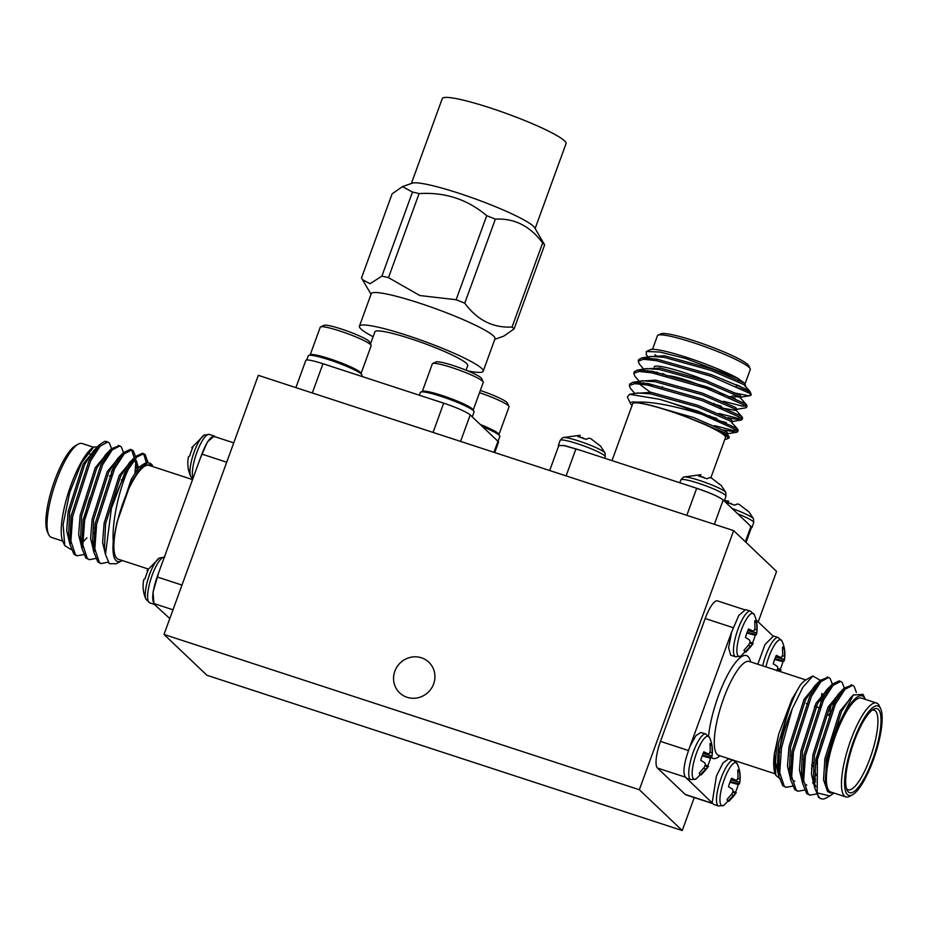 <?xml version="1.0" encoding="UTF-8"?>
<svg xmlns="http://www.w3.org/2000/svg" width="928" height="928" viewBox="0 0 928 928"><rect width="100%" height="100%" fill="white"/><g stroke="black" fill="none" stroke-linecap="round" stroke-linejoin="round"><path stroke-width="1.39" d="M258.32 375.341L733.654 530.619L639.334 789.74L164.012 634.462L258.32 375.341M758.199 621.888L776.562 571.428L733.654 530.619M694.248 797.57L682.254 830.548L206.921 675.271L164.012 634.462M712.692 803.59L685.873 794.832A23.513 6.218 -71.9 0 1 685.189 794.414L712.542 803.346M684.806 776.968L657.453 768.036L685.189 794.414M657.453 768.036A23.513 6.218 -71.9 0 1 660.481 741.379L688.379 750.497M733.097 627.641L705.199 618.524L660.481 741.379M705.199 618.524A23.513 6.218 -71.9 0 1 717.448 600.88L744.279 609.638M682.254 830.548L639.334 789.74M394.841 671.211A21.17 20.254 133.6 0 1 428.84 662.209A21.17 20.254 133.6 0 1 428.922 691.511A21.17 20.254 133.6 0 1 399.666 692.891A21.17 20.254 133.6 0 1 394.841 671.211M402.45 186.632L392.126 193.824L361.526 277.866L362.454 279.664L370.11 283.701L381.884 276.115L412.484 192.061L402.45 186.632L412.218 183.176A65.853 7.934 20 0 1 475.774 199.079A65.853 7.934 20 0 1 534.679 227.743L544.655 244.911L514.066 328.964L503.73 336.145L494.81 339.3M464.766 303.189C477.247 320.125 493 328.071 512.047 327.039L542.636 242.985C530.155 226.061 514.39 218.103 495.355 219.136L464.766 303.189A82.232 9.918 -160 0 0 456.135 299.732L486.724 215.69C467.48 199.346 444.941 191.98 419.085 193.592L388.496 277.646L419.827 295.533L456.135 299.732M467.747 370.898A65.853 7.934 -160 0 0 483.198 371.223L495.007 338.755A65.853 7.934 -160 0 0 493.499 335.959A65.853 7.934 -160 0 0 419.259 303.05A65.853 7.934 -160 0 0 371.246 293.712L359.438 326.169A65.853 7.934 -160 0 0 373.114 336.736M388.496 277.646A82.232 9.918 -160 0 0 381.884 276.115M514.066 328.964A82.232 9.918 -160 0 0 512.047 327.039M412.484 192.061A82.232 9.918 20 0 1 419.085 193.592M486.724 215.69A82.232 9.918 20 0 1 495.355 219.136M542.636 242.985A82.232 9.918 20 0 1 544.655 244.911M411.371 183.477L442.273 98.6A65.853 7.934 20 0 1 506.862 113.657A65.853 7.934 20 0 1 566.034 143.643L535.131 228.52M483.198 371.223A65.853 7.934 -160 0 0 481.678 368.416A65.853 7.934 -160 0 0 415.686 338.279A65.853 7.934 -160 0 0 359.438 326.169M497.884 441.241A28.559 3.445 -160 0 0 496.039 439.489L497.884 441.241M498.777 434.838A27.098 3.271 -160 0 0 498.928 434.652L509.043 406.847A27.098 3.271 -160 0 0 508.985 406.406L507.372 402.996A24.383 2.935 -160 0 0 480.321 390.479M508.985 406.406A27.098 3.271 -160 0 0 479.509 392.695M498.928 434.652A27.098 3.271 -160 0 0 480.228 424.456M498.034 441.392L499.844 436.415A28.559 3.445 -160 0 0 499.821 436.021A28.559 3.445 -160 0 0 482.514 426.625M493.94 452.307L497.953 441.31A23.513 2.83 20 0 1 498.487 442.308L494.752 452.574M433.051 432.413L443.688 403.17A23.513 2.83 20 0 1 470.206 414.92L460.566 441.403M331.296 366.444A28.559 3.445 -160 0 0 323.246 363.822L443.398 403.077A28.559 3.445 -160 0 0 435.36 400.444M472.12 416.742A28.559 3.445 -160 0 0 470.276 414.99L496.039 439.489M295.904 387.614L305.811 360.389A23.513 2.83 20 0 1 322.967 363.73L312.318 392.973M466.042 370.202L467.724 365.586A49.393 5.951 -160 0 0 466.587 363.486A49.393 5.951 -160 0 0 417.09 340.878A49.393 5.951 -160 0 0 374.9 331.806L370.481 343.952M361.584 376.35L361.966 375.295A28.559 3.445 -160 0 0 333.21 361.178A28.559 3.445 -160 0 0 308.641 355.436A28.559 3.445 -160 0 0 308.293 355.749L306.75 359.983M360.911 373.717A27.098 3.271 -160 0 0 361.05 373.52A27.098 3.271 -160 0 0 338.279 361.769A27.098 3.271 -160 0 0 310.462 354.682A27.098 3.271 -160 0 0 310.138 354.995A27.098 3.271 -160 0 0 310.114 355.238M361.05 373.52L371.165 345.726A27.098 3.271 -160 0 0 371.119 345.286A27.098 3.271 -160 0 0 346.852 333.396A27.098 3.271 -160 0 0 320.578 326.888L320.578 326.888A27.098 3.271 -160 0 0 320.253 327.19L310.138 354.995M371.119 345.286L369.495 341.875A24.383 2.935 -160 0 0 347.652 331.18A24.383 2.935 -160 0 0 324.011 325.31A24.383 2.935 -160 0 0 324.011 325.322L320.578 326.888M472.271 416.881L474.08 411.916A28.559 3.445 -160 0 0 474.034 411.475A28.559 3.445 -160 0 0 448.526 398.947A28.559 3.445 -160 0 0 420.755 392.057A28.559 3.445 -160 0 0 420.407 392.382L419.363 395.224M473.013 410.338A27.098 3.271 -160 0 0 473.164 410.153A27.098 3.271 -160 0 0 450.382 398.39A27.098 3.271 -160 0 0 422.576 391.314A27.098 3.271 -160 0 0 422.24 391.616A27.098 3.271 -160 0 0 422.228 391.86M473.164 410.153L483.279 382.348A27.098 3.271 -160 0 0 483.233 381.907A27.098 3.271 -160 0 0 458.954 370.017A27.098 3.271 -160 0 0 432.692 363.509A27.098 3.271 -160 0 0 432.68 363.509A27.098 3.271 -160 0 0 432.355 363.811L422.24 391.616M483.233 381.907L481.609 378.496A24.383 2.935 -160 0 0 459.766 367.801A24.383 2.935 -160 0 0 436.125 361.943A24.383 2.935 -160 0 0 436.114 361.943L432.68 363.509M558.61 446.043L558.354 445.347L565.117 445.707L580.383 450.277L692.253 486.817C709.978 492.559 720.638 497.28 724.223 500.992L749.928 525.434L751.924 527.58L751.286 527.951M692.242 486.829L696.684 488.279C710.106 492.849 718.933 496.77 723.19 500.03L724.211 501.004M718.829 483.523L720.128 484.706M700.884 474.695L683.507 477.062A22.666 2.738 -160 0 1 705.454 482.502A22.666 2.738 -160 0 1 725.766 492.443L721.404 485.715A16.437 1.984 -160 0 0 719.664 484.416L711.521 478.059L709.676 477.572L706.985 478.802A16.437 1.984 -160 0 0 698.656 476.076L700.884 474.695L700.373 476.586M700.083 476.226L702.89 477.375M703.053 476.876L704.584 478.222M558.749 445.672L563.922 445.533L580.383 450.289M598.096 444.071L599.384 445.266M580.139 435.255L562.774 437.622A22.666 2.738 -160 0 1 584.721 443.062A22.666 2.738 -160 0 1 605.033 453.003L600.671 446.275A16.437 1.984 -160 0 0 598.931 444.976L590.788 438.619L588.944 438.132L586.252 439.362A16.437 1.984 -160 0 0 577.912 436.636L580.139 435.255L579.64 437.134M579.35 436.786L582.158 437.935M582.32 437.436L583.851 438.782M749.917 525.457L751.402 527.626M746.576 509.901L747.864 511.084M732.099 508.486A22.666 2.738 -160 0 1 753.513 518.822L749.14 512.105A16.437 1.984 -160 0 0 747.411 510.806L739.268 504.449L737.424 503.95L734.732 505.18A16.437 1.984 -160 0 0 726.392 502.454L728.619 501.074L728.12 502.964M728.619 501.074L724.385 500.621M727.83 502.605L730.638 503.765M730.8 503.254L732.331 504.6M745.172 386.21L745.544 385.19L744.384 383.044L711.405 368.822L664.552 355.784L648.8 356.781M649.217 357.999L650.609 359.751M732.378 395.908L740.022 397.265M740.73 398.39L741.286 396.871L739.952 395.235L706.974 381.002L660.11 367.975L644.368 368.973M644.786 370.191L646.166 371.931M713.945 403.958L721.346 406.29M720.789 407.81L736.298 410.582L736.855 409.062L735.51 407.427L702.531 393.194L655.678 380.155L639.926 381.164M640.343 382.371L641.735 384.122M709.502 416.15L716.915 418.482M731.856 422.774L732.412 421.242L731.078 419.607L698.1 405.385L651.236 392.347L635.494 393.344M727.424 434.965L727.981 433.434L726.636 431.798L693.657 417.565L650.11 405.165L636.388 402.16A51.736 6.241 -160 0 0 630.576 403.784A51.736 6.241 -160 0 0 632.049 405.49M723.666 429.966L736.762 432.239L737.621 431.764L736.078 429.768L701.846 414.329C672.916 405.408 651.096 401.36 636.388 402.16M740.66 397.219L750.079 395.664L750.926 395.212L749.395 393.205L710.976 376.234L656.34 360.656L643.661 359.264L638.209 361.073L639.346 364.054L643.672 369.089M647.721 370.55L651.375 372.754M736.229 409.399L745.636 407.856L746.495 407.392L744.952 405.397L706.544 388.426L651.897 372.847L639.218 371.455L633.766 373.265L634.914 376.234L639.241 381.269M643.29 382.73L646.944 384.934M728.097 417.786L741.205 420.048L742.052 419.584L740.521 417.588L702.102 400.606L647.466 385.039L634.787 383.647L629.335 385.456L630.472 388.426L634.798 393.46M744.384 383.044L737.632 378.172L685.398 358.417L659.901 352.037L646.329 351.503L646.294 354.786L648.115 356.897M733.77 392.834L748.571 395.711M744.755 388.542L749.789 391.21L751.007 393.716A58.8 7.088 -160 0 0 744.755 388.542L711.532 374.715L656.896 359.136L641.712 357.941L638.766 359.554L638.696 360.389M748.838 391.361L735.858 387.104M651.932 371.223L656.444 373.74M723.422 401.279L742.168 406.093L747.04 405.872L745.509 403.866L707.09 386.895L652.454 371.328L637.269 370.133L634.323 371.745L634.265 372.58M647.5 383.415L652.001 385.932M718.991 413.47L737.737 418.273L742.609 418.052L741.078 416.057L702.658 399.086L648.022 383.508L632.838 382.324L629.892 383.937L629.834 384.772M714.548 425.65L733.294 430.464L738.178 430.244L736.635 428.249L698.216 411.278L659.611 399.295A58.8 7.088 20 0 1 701.846 414.329M703.552 423.655L729.095 436.531L729.13 437.981L727.1 438.909A51.736 6.241 -160 0 0 703.552 423.655L684.319 416.092C671.652 411.394 660.249 407.752 650.11 405.165M630.576 403.784L627.34 396.964L629.613 394.307L659.611 399.295M736.426 385.526L739.593 386.002M749.789 391.21L743.827 384.575L710.848 370.342L663.996 357.303L651.12 356.398L641.712 357.941M648.394 357.918L648.66 359.519M730.046 396.975L735.162 398.193M746.669 404.91L739.396 396.755L706.417 382.533L659.553 369.495L646.677 368.59L637.269 370.133M643.951 370.11L644.229 371.71M742.226 417.101L734.953 408.946L701.974 394.713L655.122 381.686L642.246 380.782L632.838 382.324M639.52 382.29L640.506 384.911L650.238 392.173M716.358 420.001L726.288 422.576M737.795 429.293L730.522 421.138L697.543 406.905L650.69 393.866L637.803 392.962L629.613 394.307M729.095 436.531L726.079 433.33L684.319 416.092M738.595 385.793L739.338 385.886M745.068 383.786L750.265 369.518A49.393 5.951 -160 0 0 750.172 368.706A49.393 5.951 -160 0 0 749.128 367.418A49.393 5.951 -160 0 0 702.45 345.796A49.393 5.951 -160 0 0 658.033 335.182A49.393 5.951 -160 0 0 657.442 335.727L652.488 349.346M658.033 335.182L661.014 333.813A47.038 5.672 20 0 1 703.32 343.928A47.038 5.672 20 0 1 747.771 364.518A47.038 5.672 20 0 1 748.757 365.748L750.172 368.706M708.284 381.478A41.864 5.046 -160 0 0 654.136 366.827M662.778 373.52A41.864 5.046 -160 0 0 667.394 375.828M657.372 373.949A37.155 4.478 20 0 1 657.036 373.427A37.155 4.478 20 0 1 657.558 372.337M710.164 388.02A37.155 4.478 20 0 1 723.863 395.061M666.594 376.107A27.04 3.26 20 0 1 684.052 379.436A27.04 3.26 20 0 1 710.755 389.969M724.872 439.269A51.736 6.241 -160 0 0 727.1 438.909M611.993 460.601L632.687 403.738A49.393 5.951 20 0 1 674.876 412.821A49.393 5.951 20 0 1 724.374 435.429A49.393 5.951 20 0 1 725.51 437.529L710.836 477.839M750.949 394.957A58.8 7.088 -160 0 0 751.123 394.667A58.8 7.088 -160 0 0 751.007 393.716M646.329 351.503L650.261 349.705A51.736 6.241 20 0 1 687.103 357.524A51.736 6.241 20 0 1 737.632 378.172M738.642 385.561A49.393 5.951 20 0 1 736.519 385.271M657.453 356.398A49.393 5.951 20 0 1 654.843 354.693M708.493 766.354L696.07 778.998L690.884 779.648A23.989 6.345 -71.9 0 1 692.3 754.87A23.989 6.345 -71.9 0 1 705.779 734.036L700.895 732.447L695.988 735.556L690.154 746.019C683.391 764.08 682.173 774.787 686.5 778.151L713.748 804.425M690.884 779.648L686.233 778.128M753.211 643.498L740.788 656.142L735.602 656.78A23.989 6.345 -71.9 0 1 737.018 632.014A23.989 6.345 -71.9 0 1 750.497 611.181L745.613 609.58L738.792 615.45L731.577 632.188L690.049 746.251M707.414 766.632L708.505 766.331L705.292 764.939M708.505 766.331L707.936 767.027L704.955 765.797M707.936 767.027L706.312 769.254L703.61 768.28M699.538 773.766L701.22 774.868A16.437 4.35 -71.9 0 1 700.234 774.706A16.437 4.35 -71.9 0 1 699.306 773.047L704.294 767.328L705.408 764.626L704.804 762.804L700.756 760.299A16.437 4.35 -71.9 0 1 703.842 751.819L708.064 753.849L703.412 752.794M706.312 769.254L701.22 774.868M708.064 753.849L709.479 753.432L710.256 750.926L710.036 743.583A16.437 4.35 -71.9 0 1 710.419 743.548A16.437 4.35 -71.9 0 1 711.95 745.404L710.233 745.265M711.95 745.404L712.286 752.852L709.932 752.098M712.286 752.852L712.008 755.833L703.111 753.501M702.171 755.914L710.5 758.153L711.764 757.376L712.008 755.833L711.764 757.376L702.438 755.206M710.5 758.153A16.437 4.35 -71.9 0 1 707.704 765.983M696.07 778.998A22.666 5.997 -71.9 0 1 695.536 755.926A22.666 5.997 -71.9 0 1 709.584 737.621L705.779 734.036M731.658 631.933L728.596 647.779L730.719 655.191L735.602 656.78M752.132 643.765L753.223 643.475L750.01 642.083M753.223 643.475L752.654 644.171L749.673 642.942M752.654 644.171L751.03 646.398L748.316 645.424M744.256 650.911L745.938 652.013A16.437 4.35 -71.9 0 1 744.952 651.85A16.437 4.35 -71.9 0 1 744.024 650.192L749.012 644.473L750.126 641.77L749.522 639.949L745.474 637.443A16.437 4.35 -71.9 0 1 748.56 628.964L752.782 630.994L748.13 629.938M751.03 646.398L745.938 652.013M752.782 630.994L754.197 630.576L754.974 628.07L754.754 620.716A16.437 4.35 -71.9 0 1 755.125 620.681A16.437 4.35 -71.9 0 1 756.668 622.537L754.951 622.41M756.668 622.537L757.004 629.996L754.65 629.242M757.004 629.996L756.726 632.977L747.829 630.646M746.889 633.047L755.218 635.286L756.482 634.52L756.726 632.977L756.482 634.52L747.156 632.339M755.218 635.286A16.437 4.35 -71.9 0 1 752.422 643.127M740.788 656.142A22.666 5.997 -71.9 0 1 740.254 633.07A22.666 5.997 -71.9 0 1 754.302 614.765L750.497 611.181M712.182 802.592L716.462 775.959L722.97 762.967L728.642 758.826L733.526 760.426A23.989 6.345 -71.9 0 0 720.047 781.248A23.989 6.345 -71.9 0 0 718.632 806.026L713.748 804.437M735.162 793.011L736.252 792.709L733.039 791.329M736.252 792.709L735.684 793.417L732.702 792.187M735.684 793.417L734.06 795.644L731.345 794.67M727.285 800.156L728.967 801.247A16.437 4.35 -71.9 0 1 727.981 801.084A16.437 4.35 -71.9 0 1 727.053 799.426L732.03 793.718L733.155 791.004L732.552 789.194L728.503 786.689A16.437 4.35 -71.9 0 1 731.589 778.198L735.811 780.239L731.16 779.184M734.06 795.644L728.967 801.247M735.811 780.239L737.226 779.81L738.004 777.316L737.772 769.962A16.437 4.35 -71.9 0 1 738.154 769.927A16.437 4.35 -71.9 0 1 739.697 771.783L737.98 771.655M739.697 771.783L740.022 779.242L737.679 778.488M740.022 779.242L739.755 782.223L730.858 779.88M729.918 782.292L738.247 784.531L739.512 783.766L739.755 782.223L739.512 783.766L730.185 781.585M738.247 784.531A16.437 4.35 -71.9 0 1 735.452 792.361M736.24 792.744L723.817 805.376A22.666 5.997 -71.9 0 1 723.283 782.316A22.666 5.997 -71.9 0 1 737.331 763.999L733.526 760.426M773.534 636.028L764.974 644.577L757.805 664.239M779.868 670.155L780.97 669.854L777.757 668.462M780.97 669.854L780.39 670.55L777.42 669.32M776.748 670.863L777.873 668.148L777.27 666.339L773.221 663.822A16.437 4.35 -71.9 0 1 776.307 655.342L780.529 657.384L775.866 656.316M780.529 657.384L781.944 656.954L782.722 654.46L782.49 647.106A16.437 4.35 -71.9 0 1 782.872 647.071A16.437 4.35 -71.9 0 1 784.404 648.927L782.698 648.788M784.404 648.927L784.74 656.374L782.397 655.632M784.74 656.374L784.473 659.356L775.576 657.024M774.636 659.437L782.965 661.676L784.23 660.898L784.473 659.356L784.23 660.898L774.903 658.729M782.965 661.676A16.437 4.35 -71.9 0 1 780.158 669.506M765.948 666.896A22.666 5.997 -71.9 0 1 774.358 645.227A22.666 5.997 -71.9 0 1 782.049 641.144L778.244 637.559L773.36 635.97M825.502 784.299L826.396 759.127L841.487 711.544L850.292 698.053L853.261 695.014L863.04 694.376L865.128 698.912A51.736 13.688 108.1 0 0 840.443 721.845A51.736 13.688 108.1 0 0 825.676 785.39L826.349 762.955L832.81 735.939L853.261 695.014M815.863 786.712L814.065 782.594M821.025 798.683L818.658 797.442L814.494 787.199L813.322 778.94L814.424 755.218L829.504 707.635L838.32 694.144L844.132 688.17L851.834 685.166M840.942 691.998L843.343 691.302M815.515 781.736L814.146 782.872M813.902 783.046L813.067 783.638M806.757 785.111L805.075 784.148L802.094 778.685M808.601 794.646L806.687 793.533L802.523 783.278L801.351 775.031L802.442 751.309L817.533 703.726L826.338 690.235L832.161 684.261L839.144 680.908L839.863 681.256M828.959 688.089L831.36 687.393M835.304 697.81L834.701 705.512M813.125 765.658L811.443 768.291M803.532 777.826L802.175 778.952M791.909 778.882L790.111 774.776M797.407 790.923L794.704 789.624L790.54 779.369L789.368 771.122L790.47 747.388L805.55 699.805L814.355 686.314L820.178 680.352L827.88 677.336M816.976 684.168L819.378 683.472M823.333 693.9L822.718 701.591M791.561 773.917L790.192 775.042M779.938 774.973L777.386 767.201L778.488 743.479L791.92 699.283L800.284 685.154A51.736 13.688 -71.9 0 1 806.246 679.679L812.847 676.013L802.964 687.172L792.245 708.795A58.8 15.556 108.1 0 0 779.323 751.645C783.835 722.494 790.818 700.338 800.284 685.154M814.494 787.199L815.921 759.174L833.889 703.668L844.132 688.17M802.523 783.278L803.95 755.253L821.906 699.758L832.161 684.261M816.28 774.857L813.346 779.137M790.54 779.369L791.967 751.344L809.935 695.849L820.178 680.352M803.59 772.038L801.374 775.228M785.424 787.014L782.733 785.703L778.557 775.46L779.323 751.645M833.182 792.779L830.49 792.872L829.029 791.978L825.676 785.39M829.806 795.969L826.14 797.999A58.8 15.556 -71.9 0 1 821.384 798.822A58.8 15.556 -71.9 0 1 817.162 792.895L829.806 795.969L833.97 793.034M817.162 792.895L817.417 759.661L835.386 704.155L844.967 689.365L852.623 685.316L854.096 686.279L856.37 692.439M816.292 794.032L810.109 795.134L808.184 794.02L803.671 780.46L805.446 755.752L823.414 700.246L832.996 685.444L840.652 681.407L842.125 682.37L844.318 687.984M815.492 778.731L814.007 780.761M804.321 790.111L798.115 791.213L796.201 790.111L791.688 776.55L793.463 751.831L811.432 696.336L821.025 681.535L828.669 677.486L830.142 678.461L832.335 684.075M831.198 704.433L829.852 711.289M803.509 774.822L802.024 776.84M792.338 786.202L786.155 787.315L784.23 786.202L779.717 772.63L781.492 747.922L792.245 708.795M775.843 775.344L775.356 774.277A51.736 13.688 -71.9 0 1 774.404 753.559L775.843 775.344L780.68 779.23M820.248 680.27L812.847 676.013M774.404 753.559L778.731 734.118L791.92 699.283M829.922 792.616L827.532 791.491L823.53 779.833L824.899 758.64L839.991 711.057L853.551 694.724M814.355 786.202L811.432 774.045L812.928 754.731L828.008 707.148L841.568 690.803M815.48 779.856L812.65 782.385M802.372 782.281L799.46 770.124L800.945 750.81L816.025 703.227L829.586 686.894M833.692 700.211L832.555 709.236M813.102 762.7L811.629 765.171M803.509 775.936L802.036 777.339M790.401 778.372L787.478 766.215L788.962 746.901L804.054 699.318L817.614 682.985M821.837 693.413L820.352 706.579M791.526 772.026L790.064 773.43M778.418 774.462L775.495 762.306L776.991 742.992L778.731 734.118M852.554 794.739L849.862 796.236A49.393 13.062 -71.9 0 1 845.872 796.92A49.393 13.062 -71.9 0 1 844.434 796.05A49.393 13.062 -71.9 0 1 849.77 742.98A49.393 13.062 -71.9 0 1 876.542 703.03A49.393 13.062 -71.9 0 1 879.361 705.941L880.649 708.737A47.038 12.447 108.1 0 0 854.7 737.946A47.038 12.447 108.1 0 0 847.392 794.554A47.038 12.447 108.1 0 0 852.554 794.739A47.038 12.447 108.1 0 0 875.185 754.545A47.038 12.447 108.1 0 0 880.649 708.737M848.343 791.92A44.219 11.693 -71.9 0 1 847.113 790.099A44.219 11.693 -71.9 0 1 852.24 747.052A44.219 11.693 -71.9 0 1 873.515 709.27A44.219 11.693 -71.9 0 1 875.487 751.1A44.219 11.693 -71.9 0 1 848.343 791.92M846.522 788.498A41.864 11.078 108.1 0 0 846.986 789.02A41.864 11.078 108.1 0 0 848.204 789.763A41.864 11.078 108.1 0 0 871.728 753.408A41.864 11.078 108.1 0 0 874.199 710.175A41.864 11.078 108.1 0 0 872.1 710.21M816.744 763.883A41.864 11.078 -71.9 0 1 822.115 739.036M833.402 708.192A37.155 9.825 108.1 0 0 828.484 715.465M814.448 770.066A37.155 9.825 108.1 0 0 815.202 772.537L815.7 773.604M814.761 687.404A51.736 13.688 -71.9 0 1 814.981 689.956M791.688 766.725A51.736 13.688 -71.9 0 1 790.064 769.045M772.885 635.866L756.123 619.916M790.122 767.363A49.393 13.062 108.1 0 0 791.793 764.985M814.03 691.557A49.393 13.062 108.1 0 0 813.786 688.947M876.542 703.03L861.451 698.1A49.393 13.062 108.1 0 0 834.678 738.05A49.393 13.062 108.1 0 0 829.342 791.12A49.393 13.062 108.1 0 0 830.78 791.99L845.872 796.92M169.801 618.535L153.944 604.035L153.027 592.076L158.769 572.437L200.193 458.606L207.443 441.867L214.252 435.998L215.308 436.833M200.216 458.606L201.852 454.094C207.002 440.997 211.317 435.255 214.786 436.868M233.752 442.865L214.298 436.508M188.372 457.168C187.178 463.861 187.943 470.287 190.669 476.424L190.669 476.424A22.666 5.997 108.1 0 1 193.314 454.395A22.666 5.997 108.1 0 1 204.183 435.046L191.76 447.69L192.838 447.424L191.748 447.714L192.548 448.062M192.838 447.424A16.437 4.35 108.1 0 0 189.753 455.903L188.488 456.669L188.245 458.212M155.127 604.569L154.106 603.606C151.542 599.476 152.552 590.591 157.134 576.949L158.781 572.437M147.03 570.581L148.132 570.279L147.03 570.581L147.842 570.929M148.132 570.279A16.437 4.35 108.1 0 0 145.035 578.759L143.77 579.536L143.527 581.067M147.042 570.546L159.477 557.914A22.666 5.997 108.1 0 0 148.608 577.251A22.666 5.997 108.1 0 0 145.951 599.291L149.756 602.864L154.466 604.406M96.802 447.505L83.242 463.849L68.162 511.432L66.665 530.746L69.588 542.903M81.235 541.859L82.696 540.467M108.785 451.426L95.224 467.758L80.133 515.342L78.648 534.656L81.571 546.812M93.206 545.78L94.679 544.376M123.749 477.526L124.375 473.454M120.756 455.335L107.196 471.668L92.116 519.251L90.631 538.565L93.542 550.722M136.961 469.684L136.694 464.986L134.374 459.731M132.739 459.244L119.178 475.588L104.098 523.172L102.602 542.486L105.525 554.642M145.058 463.176L138.782 467.306L131.161 479.498L116.835 522.858L113.251 541.523A51.736 13.688 108.1 0 0 121.754 560.756A51.736 13.688 108.1 0 0 122.171 560.5M147.656 461.947L145.267 454.72L143.794 453.757L136.95 456.947L128.273 469.382C119.352 488.731 111.789 521.571 113.251 541.523M111.534 448.607L109.342 442.981L107.857 442.018L100.212 446.066L90.619 460.856L72.662 516.362L70.888 541.07L75.4 554.642L77.314 555.744L83.508 554.642M93.194 545.281L94.679 543.263M123.505 452.516L121.313 446.902L119.851 445.939L112.195 449.964L102.602 464.777L84.634 520.272L82.859 544.991L87.371 558.552L89.297 559.665L95.491 558.552M135.001 472.63L135.848 461.692M135.488 456.425L133.296 450.811L131.811 449.848L124.166 453.896L114.585 468.686L96.616 524.181L94.842 548.9L99.354 562.461L101.28 563.574L107.973 562.171M97.324 446.983L93.774 446.925L81.641 462.666L69.693 492.571L63.104 524.366L64.751 545.606L71.062 549.538M107.254 441.879A58.8 15.556 108.1 0 0 106.616 441.612A58.8 15.556 108.1 0 0 104.458 441.473L105.769 442.006M104.458 441.473L99.366 444.872L89.123 460.369L71.154 515.875L69.728 543.901L73.904 554.144L75.818 555.257M93.183 542.776L94.76 540.467M119.051 445.776L111.348 448.792L101.106 464.29L83.137 519.784L81.71 547.81L85.875 558.064L89.308 559.665M134.2 457.748L131.799 450.324L130.326 449.361L123.331 452.702L113.077 468.199L95.12 523.694L93.682 551.719L97.858 561.974L100.549 563.273M146.241 462.457L143.77 454.233L142.297 453.27L135.302 456.611L125.06 472.108L111.383 508.463A58.8 15.556 -71.9 0 1 128.273 469.382M137.68 471.737L142.703 465.23L151.948 464.638L152.644 466.158A51.736 13.688 108.1 0 0 137.68 471.737L129.259 487.293L116.835 522.858M121.754 560.756L116.348 563.748L109.26 563.679L105.49 554.41L111.383 508.463M98.577 448.004L96.176 448.7M99.366 444.872L93.554 450.846L84.738 464.336L69.658 511.92L68.556 535.642L69.728 543.901M69.31 539.296L71.108 543.414M81.362 543.483L86.954 537.857M113.889 470.032L114.341 465.821M110.548 451.913L108.147 452.609M111.348 448.792L105.525 454.755L96.721 468.246L81.641 515.829L80.539 539.562L81.71 547.81M81.281 543.216L83.079 547.323M93.345 547.392L94.702 546.267M125.941 473.408L126.312 469.742M122.531 455.834L120.13 456.53M123.331 452.702L117.508 458.676L108.704 472.166L93.612 519.75L92.51 543.472L93.682 551.719M93.264 547.126L95.062 551.232M138.411 467.758L136.393 460.682L135.163 459.87L132.112 460.439M135.302 456.611L129.479 462.585L120.675 476.076L105.595 523.659L104.493 547.381L105.49 554.41M142.703 465.23L132.658 479.985L129.259 487.293M93.345 447.168L82.128 443.514A49.393 13.062 108.1 0 0 78.138 444.199A49.393 13.062 108.1 0 0 54.381 486.4A49.393 13.062 108.1 0 0 48.639 534.493A49.393 13.062 108.1 0 0 51.458 537.405L62.675 541.07M48.639 534.493L47.351 531.686A47.038 12.447 -71.9 0 1 52.815 485.889A47.038 12.447 -71.9 0 1 75.446 445.695L78.138 444.199M105.177 460.044A41.864 11.078 108.1 0 0 102.358 461.912M81.2 539.122A41.864 11.078 108.1 0 0 81.826 539.412A41.864 11.078 108.1 0 0 82.708 539.551M111.36 475.403A41.864 11.078 108.1 0 0 111.546 471.273M112.996 468.362A37.155 9.825 -71.9 0 1 113.599 470.624M95.584 531.013A37.155 9.825 -71.9 0 1 93.774 533.171M84.761 519.518A37.155 9.825 -71.9 0 1 89.97 497.443M147.981 568.934L118.297 559.236A49.393 13.062 -71.9 0 1 116.858 558.366A49.393 13.062 -71.9 0 1 122.194 505.308A49.393 13.062 -71.9 0 1 148.967 465.346L192.56 479.59M64.751 545.606L62.872 541.523A51.736 13.688 -71.9 0 1 68.881 491.132A51.736 13.688 -71.9 0 1 93.774 446.925L93.774 446.925M70.911 541.43A49.393 13.062 -71.9 0 1 70.215 541.824M96.872 448.352A49.393 13.062 -71.9 0 1 97.22 448.444A49.393 13.062 -71.9 0 1 97.974 448.792M725.766 492.443L725.986 496.225A23.989 2.888 -160 0 0 704.433 485.309A23.989 2.888 -160 0 0 680.897 479.822L679.83 482.769M605.033 453.003L605.253 456.785A23.989 2.888 -160 0 0 583.7 445.869A23.989 2.888 -160 0 0 560.164 440.371L558.354 445.347M753.513 518.822L753.733 522.615A23.989 2.888 -160 0 0 737.667 513.776M686.836 515.318L696.684 488.279M723.19 500.03L714.363 524.308M745.358 541.755L750.938 526.42M575.952 448.839L566.103 475.878M762.688 665.828A23.989 6.345 -71.9 0 1 778.244 637.559M708.551 735.939A54.091 14.314 -71.9 0 1 725.963 678.136A54.091 14.314 -71.9 0 1 748.061 656.548A54.091 14.314 -71.9 0 1 750.578 661.873M719.908 755.775A54.091 14.314 -71.9 0 1 711.556 757.677M749.174 661.42L749.337 661.478A49.393 13.062 108.1 0 0 721.59 704.364A49.393 13.062 108.1 0 0 718.666 755.369L718.504 755.311M204.183 435.046L209.368 434.408A23.989 6.345 108.1 0 0 197.096 451.797A23.989 6.345 108.1 0 0 193.001 478.361M164.314 557.194A23.989 6.345 108.1 0 0 151.438 577.286A23.989 6.345 108.1 0 0 149.06 602.446A23.989 6.345 108.1 0 0 149.756 602.864M226.699 462.214L201.852 454.094M172.991 609.777L154.094 603.594M157.134 576.949L181.992 585.069M371.049 294.257L362.454 279.664M683.507 477.062L680.897 479.822M725.986 496.225L724.246 501.016M562.774 437.622L560.164 440.371M605.253 456.785L604.731 458.223M753.733 522.615L751.924 527.58M731.786 421.59L741.205 420.048M727.355 433.782L736.762 432.239M729.257 397.323L731.241 396.418M657.036 373.427L656.398 372.093M736.171 386.222L736.728 384.702M737.98 381.269L738.537 379.738M656.374 360.667L656.931 359.136M751.483 527.417L746.031 542.393M558.807 445.51L549.701 470.519M638.766 359.554L638.209 361.073M634.323 371.745L633.766 373.265M629.892 383.925L629.335 385.456M747.04 405.872L746.495 407.392M742.609 418.052L742.052 419.584M738.178 430.244L737.621 431.764M779.311 751.668L780.808 752.156M791.294 755.578L792.79 756.065M803.265 759.487L804.762 759.986M806.258 703.575L807.754 704.074M814.54 706.289L819.726 707.983M830.212 711.405L830.85 711.614M711.88 756.888C713.075 750.184 712.31 743.757 709.584 737.621M756.598 634.021C757.793 627.328 757.028 620.902 754.302 614.765M739.628 783.267C740.822 776.562 740.057 770.147 737.331 763.999M723.817 805.376L718.632 806.026M784.334 660.411C785.54 653.706 784.775 647.292 782.049 641.144M780.958 669.877L780.019 671.489M777.386 767.201L778.557 775.46M829.214 792.454L830.49 792.872M793.289 780.715L794.786 781.202M805.829 679.922L749.337 661.478M775.158 773.824L718.666 755.369M852.623 685.316L851.127 684.829M840.64 681.407L839.144 680.908M828.669 677.486L827.173 676.999M821.384 798.822L820.596 798.567M810.109 795.134L808.613 794.646M798.138 791.224L796.642 790.737M786.155 787.315L784.67 786.828M122.426 480.194L121.382 479.846M110.896 476.424L109.4 475.936M95.932 528.426L94.436 527.928M190.669 476.424L192.734 479.103M209.368 434.408L214.252 435.998M143.666 580.023C142.46 586.728 143.225 593.143 145.951 599.291M159.477 557.914L164.65 557.264M147.691 461.935L147.506 460.636M105.711 459.128L104.214 458.641M93.728 455.219L92.232 454.732M90.747 454.244L89.25 453.746M81.826 539.412L81.2 539.203M70.725 535.781L69.229 535.294M75.829 555.269L77.326 555.756M99.795 563.087L101.28 563.574M106.616 441.612L107.857 442.018M118.332 445.44L119.84 445.927M130.314 449.349L131.811 449.848M142.297 453.27L143.794 453.757M709.154 417.113L709.711 415.593M713.586 404.921L714.142 403.402M662.105 388.275L662.662 386.756"/></g></svg>
